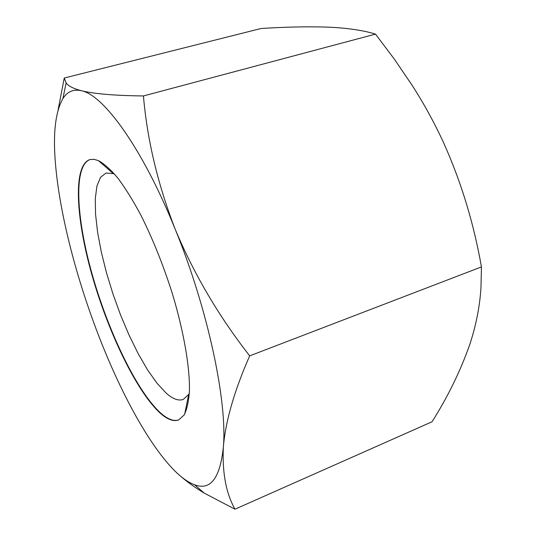 <?xml version="1.0" encoding="UTF-8"?>
<svg xmlns="http://www.w3.org/2000/svg" width="536" height="536" viewBox="0 0 536 536"><rect width="100%" height="100%" fill="white"/><g stroke="black" fill="none" stroke-linecap="round" stroke-linejoin="round"><path stroke-width="0.8" d="M178.83 419.889C173.322 421.685 166.709 418.891 158.998 411.501C135.441 388.58 107.763 329.928 91.991 273.722C76.206 217.636 73.318 165.557 90.081 159.534M98.222 160.525L93.787 159.293L89.874 159.587C72.95 165.235 75.757 217.308 91.535 273.494C107.301 329.814 135.032 388.667 158.616 411.648C166.421 419.139 173.095 421.912 178.635 419.969L184.163 414.998C187.024 409.283 188.786 401.035 189.456 390.248C189.798 366.725 183.794 331.677 172.492 294.063C163.346 265.253 152.787 238.909 140.807 215.03C132.948 200.39 125.283 188.062 117.82 178.039C110.624 169.523 104.091 163.688 98.222 160.525M189.335 393.277L188.645 394.516L183.258 399.434C178.441 401.129 172.686 398.972 165.986 392.948L156.907 383.113L147.501 369.773L138.121 353.566L129.069 335.134L120.62 315.114L113.029 294.17L106.523 272.938L101.317 252.081L97.606 232.262L95.549 214.186L95.287 198.528L96.942 186.012L100.54 177.302L106.074 173.021L113.351 173.63L114.65 174.193M375.495 34.116C363.247 30.318 347.368 27.993 327.851 27.128C307.872 26.478 285.601 26.934 261.045 28.509L64.246 78.035L66.109 82.906C68.193 85.981 73.305 88.594 81.439 90.738C103.622 94.926 142.703 148.439 175.279 229.448C157.819 184.438 147.206 139.936 143.434 95.944L375.495 34.116L394.362 59.154L411.923 84.996C423.788 103.435 434.368 122.724 443.667 142.871C461.241 182.126 473.831 223.472 481.435 266.915L480.973 287.443C479.841 306.291 476.102 325.325 469.75 344.541C460.558 370.738 447.995 396.473 432.076 421.752L234.956 509.2C226.045 493.267 222.172 472.598 223.338 447.185C227.532 402.476 208.169 309.741 175.279 229.448C193.925 274.037 218.728 316.18 249.682 355.87L481.435 266.915M143.434 95.944C115.227 95.643 94.564 93.907 81.439 90.738C73.512 88.949 67.342 91.535 62.933 98.517C54.98 112.533 52.642 135.883 55.905 168.559C60.642 217.18 76.628 278.365 98.095 334.223C119.508 389.967 146.918 441.436 172.23 468.256C180.203 476.692 187.66 482.206 194.602 484.779C210.501 490.788 220.075 478.259 223.338 447.185C225.542 421.149 234.326 390.711 249.682 355.87M64.246 78.035L58.143 109.686M179.138 474.936C186.26 481.268 194.628 487.325 204.236 493.113L234.956 509.2M113.351 173.63L98.289 160.552M111.347 171.48L112.044 171.279M188.029 397.571L189.047 397.176M194.602 484.779L204.236 493.113M62.933 98.517L66.109 82.906M188.645 394.516L184.706 414.067"/></g></svg>
